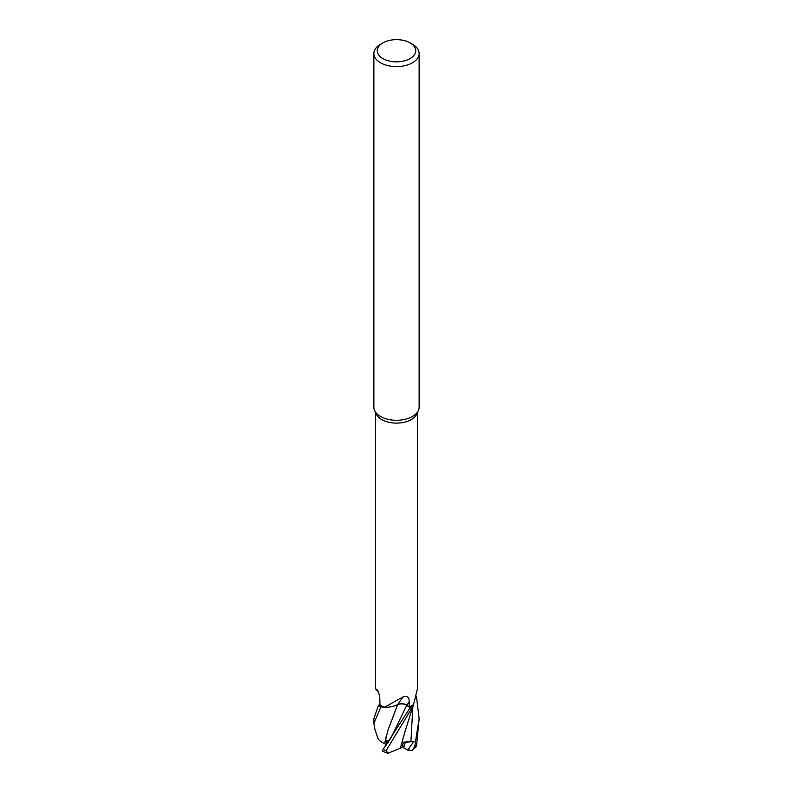 <?xml version="1.0" encoding="UTF-8"?>
<svg xmlns="http://www.w3.org/2000/svg" width="793" height="793" viewBox="0 0 793 793"><rect width="100%" height="100%" fill="white"/><g stroke="black" fill="none" stroke-linecap="round" stroke-linejoin="round"><path stroke-width="1.19" d="M417.435 412.618L417.435 688.8L413.599 704.372A20.935 12.083 180 0 1 413.46 704.491L412.915 706.355A22.571 13.035 180 0 1 412.459 706.622A22.571 13.035 180 0 1 410.11 707.802L383.029 749.474L382.454 751.229L388.005 753.35L386.151 750.594L412.915 706.355A22.571 13.035 180 0 1 412.459 706.622A22.571 13.035 180 0 1 410.11 707.802L406.74 705.264C404.034 703.589 401 703.361 397.62 704.571M397.65 704.62C401.02 703.45 404.043 703.688 406.72 705.314L410.705 708.238L406.72 705.314C404.043 703.688 401.02 703.45 397.65 704.62L393.606 706.186L397.68 704.571M377.765 737.996L374.95 729.431L373.87 723.424L380.898 706.86L384.258 707.207L381.007 706.88A22.571 13.035 180 0 1 378.489 705.264L373.87 718.636M410.1 42.901L412.499 44.289A22.63 13.065 180 0 1 419.13 53.527L419.13 407.225A22.63 13.065 180 0 1 418.367 410.586L416.721 414.144A20.935 12.083 180 0 1 411.299 419.576A20.935 12.083 180 0 1 391.068 422.699A20.935 12.083 180 0 1 376.279 414.144L374.633 410.586A22.63 13.065 180 0 1 373.87 407.225L373.87 53.527A22.63 13.065 180 0 1 380.501 44.289L382.9 42.901A19.23 11.102 180 0 1 410.1 42.901A19.23 11.102 180 0 1 410.1 58.603A19.23 11.102 180 0 1 382.9 58.603A19.23 11.102 180 0 1 382.9 42.901L380.501 44.289M375.565 412.618L375.565 688.8L377.052 689.543M377.508 690.168A332.019 213.208 161.7 0 0 376.665 689.236C378.469 691.199 379.54 694.658 379.867 699.614L379.936 704.799A20.935 12.083 180 0 0 384.228 707.197A20.935 12.083 180 0 0 384.427 707.277L403.191 696.829C407.215 695.421 409.218 697.106 409.198 701.894L409.297 706.969A20.935 12.083 180 0 0 411.299 705.948A20.935 12.083 180 0 0 413.46 704.491M418.367 410.586A22.63 13.065 180 0 1 412.499 416.464A22.63 13.065 180 0 1 390.632 419.844A22.63 13.065 180 0 1 374.633 410.586M419.13 53.527A22.63 13.065 180 0 1 412.499 62.766A22.63 13.065 180 0 1 387.836 65.591A22.63 13.065 180 0 1 373.87 53.527M416.414 696.204L419.13 718.567L414.68 746.758L412.162 750.297L408.633 750.495L403.687 747.759L405.282 742.426L403.31 742.367L405.282 742.426L404.083 746.59L402.507 745.678M403.191 696.829A332.019 108.046 92.7 0 0 397.789 704.511A6.503 3.757 0 0 1 398.185 704.343A6.503 3.757 180 0 1 406.908 705.185L409.297 706.969M397.789 704.511A18.001 10.398 180 0 1 384.427 707.277M379.936 704.62L378.489 705.264A22.571 13.035 180 0 0 381.007 706.88L384.228 707.197M407.602 750.029L413.986 741.267L403.231 742.704M412.885 706.414A22.63 13.065 180 0 1 412.499 706.642A22.63 13.065 180 0 1 410.14 707.832M412.162 750.297L415.8 747.244L416.622 744.954L419.13 718.716M413.986 741.267L403.35 742.179L402.071 747.412L400.296 748.285M387.192 753.519L400.287 748.305L405.481 729.877M384.734 743.675L387.975 730.135L397.689 704.541M387.975 730.135L393.784 715.078M386.568 745.093L384.684 743.656M388.005 742.575L386.915 740.603L386.508 744.627M386.013 736.846L384.684 743.675C380.224 741.554 377.864 739.413 377.617 737.242M380.898 706.86A22.63 13.065 180 0 1 378.449 705.284M406.908 705.185A329.967 107.382 92.7 0 1 409.198 701.894M391.157 737.619L406.74 705.264M386.151 750.594A22.63 13.065 180 0 1 383.029 749.474M410.913 741.614L412.846 706.642M408.633 750.495L409.138 748.761M391.157 737.609L387.44 743.358M416.622 744.954A22.63 13.065 180 0 1 414.68 746.758M378.459 692.23L375.614 688.899M413.163 705.72L405.332 730.492M373.87 718.587L373.87 723.424"/></g></svg>
